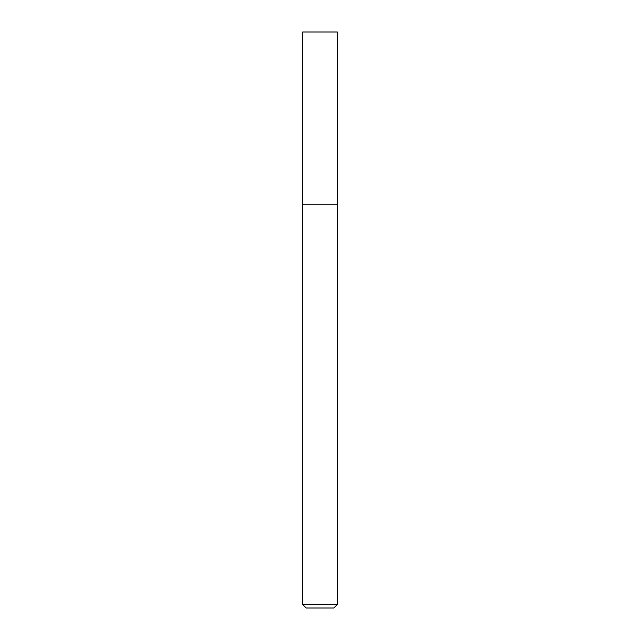 <?xml version="1.0" encoding="UTF-8"?>
<svg xmlns="http://www.w3.org/2000/svg" width="640" height="640" viewBox="0 0 640 640"><rect width="100%" height="100%" fill="white"/><g stroke="black" fill="none" stroke-linecap="round" stroke-linejoin="round"><path stroke-width="0.96" d="M320 204.8L337.28 204.8L337.28 32L302.72 32L302.72 204.8L337.28 204.8L337.28 604.544L302.72 604.544L302.72 204.8L320 204.8M302.72 604.544L306.176 608L333.824 608L337.28 604.544"/></g></svg>
